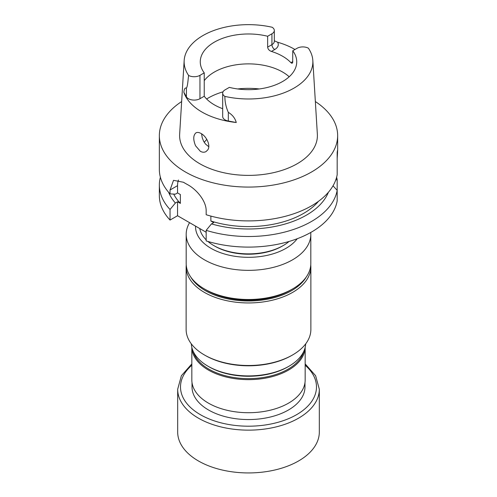 <?xml version="1.0" encoding="UTF-8"?>
<svg xmlns="http://www.w3.org/2000/svg" width="497" height="497" viewBox="0 0 497 497"><rect width="100%" height="100%" fill="white"/><g stroke="black" fill="none" stroke-linecap="round" stroke-linejoin="round"><path stroke-width="0.75" d="M304.984 382.603L304.984 386.946A56.484 32.609 180 0 1 248.5 419.555A56.484 32.609 180 0 1 192.016 386.946L192.016 382.603M292.603 354.951L291.689 355.473A61.081 35.262 180 0 1 205.311 355.473L204.397 354.951A62.367 36.008 180 0 1 186.133 329.492L186.133 266.939A62.367 36.008 180 0 0 248.5 302.946A62.367 36.008 180 0 0 310.867 266.939L310.867 329.492A62.367 36.008 180 0 1 292.603 354.951A62.367 36.008 180 0 1 204.397 354.951M310.724 232.484A62.311 35.977 180 0 1 310.811 234.373L310.811 263.528A62.311 35.977 180 0 1 292.559 288.962A62.311 35.977 180 0 1 204.441 288.962A62.311 35.977 180 0 1 186.189 263.528L186.189 234.373A62.311 35.977 180 0 1 189.574 222.668M292.559 288.962L290.608 290.093A59.547 34.38 180 0 1 206.392 290.093L204.441 288.962M207.939 241.461A49.01 28.292 0 0 0 213.847 245.586A49.01 28.292 0 0 0 283.153 245.586A49.01 28.292 0 0 0 289.061 241.461M199.763 228.552A49.01 28.292 0 0 0 206.168 239.84M214.847 246.164L213.847 245.586L214.847 246.164A47.594 27.478 0 0 0 282.153 246.164L283.153 245.586M195.551 226.123A52.955 30.578 0 0 0 234.795 256.272A52.955 30.578 0 0 0 297.212 238.734M310.811 234.373A62.311 35.977 180 0 1 232.372 269.125A62.311 35.977 180 0 1 186.189 234.373M305.164 347.428L305.164 380A56.664 32.715 180 0 1 248.5 412.715A56.664 32.715 180 0 1 191.836 380L191.836 347.428M288.95 366.239L287.937 366.829A55.77 32.199 180 0 1 209.063 366.829L208.05 366.239A57.205 33.026 0 0 0 288.95 366.239A57.205 33.026 0 0 0 305.68 343.862M191.32 343.862A57.205 33.026 0 0 0 208.05 366.239M305.164 363.885L315.626 375.732L319.322 389.257L319.322 432.048A70.822 40.891 180 0 1 230.173 471.541A70.822 40.891 180 0 1 198.421 460.961A70.822 40.891 180 0 1 177.677 432.048L177.677 389.257L181.374 375.732L191.836 363.885M206.168 232.248L177.553 215.729L170.042 220.065A89.149 51.471 180 0 1 159.351 195.625L159.351 185.046A89.149 51.471 0 0 0 170.042 209.485L175.36 203.031L177.553 201.763L180.374 203.391A77.83 44.935 0 0 1 173.708 194.091M336.618 177.236A89.149 51.471 0 0 1 337.177 179.759L337.177 200.912A89.149 51.471 180 0 1 206.168 240.927L206.168 230.341A89.149 51.471 0 0 0 337.177 190.332L333.015 185.81M208.771 146.721L205.491 144.043L203.565 141.16L202.26 137.837L201.571 133.811M207.734 149.939C210.995 145.609 206.448 136.296 201.061 133.5C199.017 132.339 197.309 132.127 195.936 132.867C193.171 135.277 193.047 139.576 195.563 145.783L200.31 151.281C202.397 152.43 204.304 152.523 206.025 151.579L207.734 149.939M271.424 51.433C269.206 50.619 267.945 49.191 267.647 47.134L267.647 36.262L271.927 33.79A8.157 4.709 180 0 0 274.313 30.46A8.157 4.709 180 0 0 272.126 27.248A64.368 37.163 180 0 0 184.17 60.504L179.647 134.196A68.897 39.779 180 0 0 199.782 163.73A68.897 39.779 180 0 0 275.99 172.08A68.897 39.779 180 0 0 317.353 134.196L312.83 60.504A64.368 37.163 180 0 1 224.874 96.387A8.157 4.709 180 0 1 222.687 93.175A8.157 4.709 180 0 1 225.073 89.845L229.353 87.379A48.228 27.844 0 0 0 296.728 61.821A48.228 27.844 0 0 0 292.764 50.769L292.677 62.541L292.025 63.343L290.931 62.697A48.228 27.844 0 0 0 271.424 51.433L274.729 49.52A12.127 7.001 0 0 0 277.575 42.214A65.237 37.66 180 0 1 294.969 49.495M204.236 80.663A48.228 27.844 180 0 1 244.679 63.964A48.228 27.844 180 0 1 289.186 76.768M267.647 36.262A48.228 27.844 180 0 0 200.272 61.821A48.228 27.844 180 0 0 204.236 72.873L204.236 96.238A48.228 27.844 0 0 0 222.687 108.7M292.764 50.769L297.044 48.296A8.157 4.709 0 0 1 308.376 48.178A64.368 37.163 180 0 1 312.83 60.504M204.236 72.873L199.956 75.345A8.157 4.709 0 0 1 188.624 75.463A64.368 37.163 180 0 1 184.17 60.504M204.236 96.238L199.956 98.704L199.956 75.345M222.687 93.175L222.687 116.54A8.157 4.709 180 0 0 228.322 121.02L236.268 122.51A65.803 37.989 180 0 1 201.968 112.042A65.803 37.989 180 0 1 183.847 92.243L186.425 96.834A8.157 4.709 0 0 0 199.956 98.704M315.346 101.55A89.149 51.471 180 0 1 337.649 135.606A89.149 51.471 180 0 1 282.613 183.157A89.149 51.471 180 0 1 185.462 171.999A89.149 51.471 180 0 1 159.351 135.606L159.351 169.434A89.149 51.471 0 0 0 170.042 193.873L170.042 189.997L177.553 185.661L177.553 192.917L175.36 194.184L170.042 193.873M337.177 158.531C337.705 150.566 337.705 148.516 337.177 152.38L337.177 174.72A89.149 51.471 0 0 1 206.168 214.729L206.168 210.858C206.311 200.918 196.427 189.314 187.531 184.604A89.149 51.471 180 0 1 185.462 183.449A89.149 51.471 180 0 1 183.455 182.256L173.528 180.324L170.042 189.997M159.351 135.606A89.149 51.471 180 0 1 181.653 101.55M337.649 135.606L337.649 150.591L337.177 152.38M180.374 203.391L180.374 194.544L177.553 192.917M318.502 201.304A77.83 44.935 0 0 1 210.865 220.997L210.865 216.089M210.865 220.997L213.679 222.625L211.486 223.892A81.974 47.327 0 0 0 328.387 192.277M168.613 192.277A81.974 47.327 0 0 0 175.36 203.031M160.382 177.236A89.149 51.471 0 0 0 159.351 185.046M337.177 179.759L335.804 179.846M170.042 209.485L170.042 220.065M211.486 223.892L206.168 230.341M224.874 96.387C224.861 101.879 226.011 107.203 228.322 112.365C232.403 114.788 235.05 118.174 236.268 122.51M183.847 92.243C184.238 88.833 185.101 87.478 186.425 88.174C187.779 85.919 187.978 79.793 188.624 75.463M274.313 40.791L277.575 42.214M178.485 179.995A22.663 13.084 -120 0 0 177.553 185.661M177.553 201.763L177.553 215.729M206.814 139.415A48.228 27.844 0 0 0 204.447 142.086A48.228 27.844 0 0 0 204.242 142.353M190.767 277.059A60.951 35.188 0 0 0 248.5 300.971A60.951 35.188 0 0 0 306.233 277.059M305.158 347.459A56.664 32.715 180 0 1 248.5 379.64A56.664 32.715 180 0 1 191.842 347.459M193.277 351.516A55.944 32.299 0 0 0 248.5 378.633A55.944 32.299 0 0 0 303.723 351.516M305.164 365.252A67.99 39.251 180 0 1 303.692 409.863A67.99 39.251 180 0 1 230.906 424.86A67.99 39.251 180 0 1 191.836 365.252M319.322 389.257A70.822 40.891 180 0 1 230.173 428.749A70.822 40.891 180 0 1 177.677 389.257M292.764 61.634L290.931 62.697M274.313 30.46L274.313 41.332A8.157 4.709 180 0 1 271.927 44.662L267.647 47.134M274.729 49.52A3.964 2.292 -120 0 1 271.927 44.662L271.927 33.79M186.425 96.834L186.425 88.174M228.322 121.02L228.322 112.365M206.628 99.002A56.77 32.777 180 0 1 223.016 91.846M237.69 88.957A56.77 32.777 180 0 1 259.31 88.957M186.232 264.876L186.133 266.939M310.867 266.939L310.768 264.876"/></g></svg>
